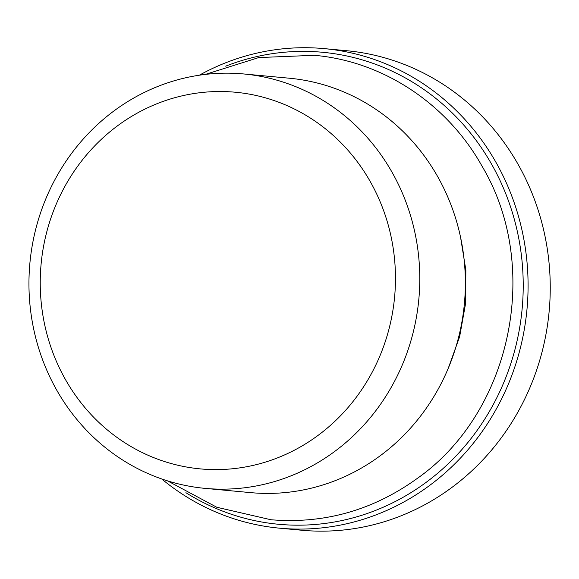 <?xml version="1.0" encoding="UTF-8"?>
<svg xmlns="http://www.w3.org/2000/svg" width="579" height="579" viewBox="0 0 579 579"><rect width="100%" height="100%" fill="white"/><g stroke="black" fill="none" stroke-linecap="round" stroke-linejoin="round"><path stroke-width="0.87" d="M205.046 488.372L250.62 492.628A208.107 195.304 -84.7 0 0 464.401 303.555A208.107 195.304 -84.7 0 0 289.268 78.208L243.694 73.96A208.107 195.304 -84.7 0 0 141.703 93.74A208.107 195.304 -84.7 0 0 31.729 318.53A208.107 195.304 -84.7 0 0 205.046 488.372A208.107 195.304 -84.7 0 0 383.805 399.43A208.107 195.304 -84.7 0 0 401.442 190.976A208.107 195.304 -84.7 0 0 243.694 73.96M225.68 66.172A237.021 222.445 95.3 0 1 502.326 185.555A237.021 222.445 95.3 0 1 449.565 462.469A237.021 222.445 95.3 0 1 185.895 492.693M161.693 478.949A240.813 226.005 -84.7 0 0 279.585 528.178A240.813 226.005 -84.7 0 0 486.447 425.254A240.813 226.005 -84.7 0 0 506.857 184.028A240.813 226.005 -84.7 0 0 324.305 48.629A240.813 226.005 -84.7 0 0 199.35 75.205M324.305 48.629L346.474 50.691A240.813 226.005 95.3 0 1 529.018 186.098A240.813 226.005 95.3 0 1 508.615 427.324A240.813 226.005 95.3 0 1 301.746 530.241L279.585 528.178M378.789 198.583A189.145 177.514 95.3 0 1 202.447 469.077A189.145 177.514 95.3 0 1 72.31 174.018A189.145 177.514 95.3 0 1 378.789 198.583M167.519 480.867L216.814 507.269L270.965 519.754C324.074 524.089 372.731 510.396 416.938 478.667C511.771 412.386 541.966 266.492 481.96 166.028C447.198 103.779 383.016 61.229 314.281 55.309L258.755 57.567L205.429 74.394M448.312 368.15L459.639 336.696L465.552 303.657L465.849 270.096L460.537 237.086"/></g></svg>
